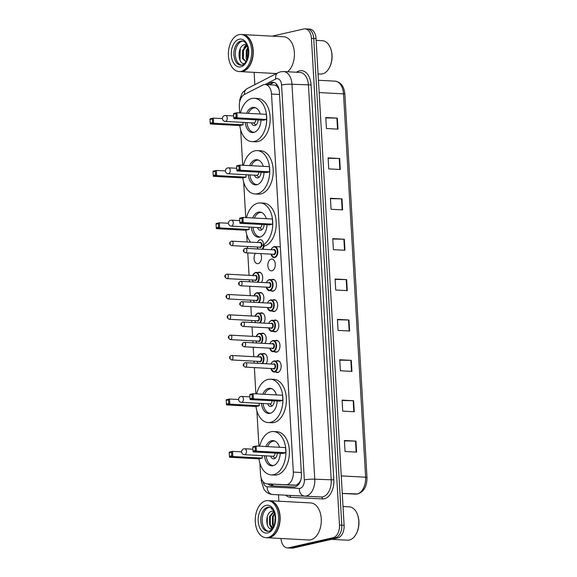 <?xml version="1.0" encoding="UTF-8"?>
<svg xmlns="http://www.w3.org/2000/svg" width="577" height="577" viewBox="0 0 577 577"><rect width="100%" height="100%" fill="white"/><g stroke="black" fill="none" stroke-linecap="round" stroke-linejoin="round"><path stroke-width="0.87" d="M262.672 353.809A5.936 3.722 93.1 0 1 263.328 353.564A5.936 3.722 93.1 0 1 263.985 353.506A5.936 3.722 93.1 0 1 267.216 357.351A5.936 3.722 93.1 0 1 266.069 363.77M261.496 333.477A5.936 3.722 93.1 0 1 262.153 333.232A5.936 3.722 93.1 0 1 262.809 333.174A5.936 3.722 93.1 0 1 266.047 337.018A5.936 3.722 93.1 0 1 264.893 343.438M260.321 313.138A5.936 3.722 93.1 0 1 260.977 312.9A5.936 3.722 93.1 0 1 261.633 312.842A5.936 3.722 93.1 0 1 264.872 316.686A5.936 3.722 93.1 0 1 263.725 323.098M259.152 292.806A5.936 3.722 93.1 0 1 259.809 292.561A5.936 3.722 93.1 0 1 260.465 292.503A5.936 3.722 93.1 0 1 263.703 296.347A5.936 3.722 93.1 0 1 262.549 302.766M257.977 272.474A5.936 3.722 93.1 0 1 258.633 272.229A5.936 3.722 93.1 0 1 259.289 272.171A5.936 3.722 93.1 0 1 262.528 276.015A5.936 3.722 93.1 0 1 261.381 282.434M260.588 253.599A5.936 3.722 93.1 0 1 261.273 259.657A5.936 3.722 93.1 0 1 258.143 263.639A5.936 3.722 93.1 0 1 257.486 263.696A5.936 3.722 93.1 0 1 254.233 259.78A5.936 3.722 93.1 0 1 255.474 253.325M275.265 340.646A5.936 3.722 93.1 0 1 275.921 340.401A5.936 3.722 93.1 0 1 276.578 340.343A5.936 3.722 93.1 0 1 279.989 345.955A5.936 3.722 93.1 0 1 276.599 352.15A5.936 3.722 93.1 0 1 275.943 352.208A5.936 3.722 93.1 0 1 274.674 351.768M274.097 320.314A5.936 3.722 93.1 0 1 274.753 320.069A5.936 3.722 93.1 0 1 275.409 320.011A5.936 3.722 93.1 0 1 278.821 325.616A5.936 3.722 93.1 0 1 275.424 331.811A5.936 3.722 93.1 0 1 274.767 331.869A5.936 3.722 93.1 0 1 273.498 331.429M272.921 299.982A5.936 3.722 93.1 0 1 273.577 299.737A5.936 3.722 93.1 0 1 274.234 299.679A5.936 3.722 93.1 0 1 277.645 305.283A5.936 3.722 93.1 0 1 274.255 311.479A5.936 3.722 93.1 0 1 273.599 311.537A5.936 3.722 93.1 0 1 272.322 311.097M271.745 279.643A5.936 3.722 93.1 0 1 272.402 279.398A5.936 3.722 93.1 0 1 273.058 279.347A5.936 3.722 93.1 0 1 276.47 284.951A5.936 3.722 93.1 0 1 273.08 291.147A5.936 3.722 93.1 0 1 272.423 291.205A5.936 3.722 93.1 0 1 271.154 290.765M276.441 360.978A5.936 3.722 93.1 0 1 277.097 360.733A5.936 3.722 93.1 0 1 277.753 360.683A5.936 3.722 93.1 0 1 281.165 366.287A5.936 3.722 93.1 0 1 277.775 372.482A5.936 3.722 93.1 0 1 277.119 372.54A5.936 3.722 93.1 0 1 275.842 372.1M271.911 270.815A5.936 3.722 93.1 0 1 271.255 270.873A5.936 3.722 93.1 0 1 267.843 265.261A5.936 3.722 93.1 0 1 271.233 259.066A5.936 3.722 93.1 0 1 271.89 259.008A5.936 3.722 93.1 0 1 275.301 264.619A5.936 3.722 93.1 0 1 271.911 270.815M259.881 463.129L260.53 474.301A11.136 6.974 -86.9 0 0 266.899 483.836L296.326 485.185L299.261 482.769L300.538 480.511A3.714 2.322 -86.9 0 0 300.711 480.338M276.296 484.341L266.906 483.836A11.136 6.974 -86.9 0 0 266.906 483.836L285.774 484.795A11.136 6.974 -86.9 0 0 286.993 484.687A11.136 6.974 -86.9 0 0 293.318 472.094L271.522 94.058A11.136 6.974 -86.9 0 0 265.153 84.523A11.136 6.974 -86.9 0 0 262.73 85.071L244.453 94.462A11.136 6.974 -86.9 0 0 239.325 106.615L239.693 112.897M278.734 88.144A3.714 2.322 -86.9 0 0 277.876 87.423L276.376 85.858L274.335 85.014L265.153 84.523M300.891 479.689A11.136 6.974 93.1 0 1 300.538 480.511M277.876 87.423A11.136 6.974 93.1 0 1 279.095 89.579M240.667 129.861L242.708 165.238M243.689 182.202L245.723 217.579M246.704 234.536L247.136 241.987M247.389 246.458L247.504 248.442M247.764 252.914L249.055 275.337M249.314 279.816L249.43 281.792M249.69 286.264L250.23 295.676M250.49 300.148L250.598 302.124M250.858 306.603L251.399 316.008M251.659 320.48L251.774 322.464M252.034 326.935L252.575 336.341M252.834 340.812L252.942 342.796M253.202 347.267L253.743 356.673M254.003 361.152L254.118 363.128M254.378 367.599L255.885 393.831M256.866 410.788L258.907 446.165M268.045 483.894A11.136 6.974 -86.9 0 0 271.702 485.841L293.881 486.974A11.136 6.974 -86.9 0 0 295.099 486.865A11.136 6.974 -86.9 0 0 301.425 474.272L279.376 91.822A11.136 6.974 -86.9 0 0 273.008 82.287A11.136 6.974 -86.9 0 0 270.577 82.836L267.093 84.624M272.149 36.156L303.827 28.958A11.136 6.974 93.1 0 1 305.06 28.85A11.136 6.974 93.1 0 1 311.429 38.385L339.485 525.077A11.136 6.974 93.1 0 1 333.16 537.67L288.594 547.797A11.136 6.974 93.1 0 1 287.368 547.905A11.136 6.974 93.1 0 1 281.006 538.492M278.857 501.211L278.489 494.806M254.839 84.675L254.125 72.356M305.06 28.85L309.683 29.095A11.136 6.974 93.1 0 1 316.045 38.63L344.108 525.322A11.136 6.974 93.1 0 1 337.783 537.915L293.217 548.042L290.909 547.919A11.136 6.974 93.1 0 1 289.676 548.027A11.136 6.974 93.1 0 0 290.909 547.919L335.468 537.793L290.909 547.919L288.594 547.797M344.108 525.322L341.8 525.2A11.136 6.974 93.1 0 1 335.468 537.793A11.136 6.974 93.1 0 0 341.8 525.2L313.737 38.508L341.8 525.2L339.485 525.077M307.368 28.973A11.136 6.974 93.1 0 1 313.737 38.508A11.136 6.974 93.1 0 0 307.368 28.973M269.409 84.747L272.885 82.958A11.136 6.974 93.1 0 1 274.154 82.504M273.786 485.949A11.136 6.974 93.1 0 1 270.353 484.016M325.803 117.903L336.903 118.112A2.972 0.404 -3.3 0 1 337.329 118.126L325.781 117.506L326.416 128.52L337.971 129.133L337.329 118.126M328.133 158.278L339.233 158.48A2.972 0.404 -3.3 0 1 339.658 158.502L328.104 157.882L328.746 168.888L340.293 169.508L339.658 158.502M330.455 198.647L341.555 198.856A2.972 0.404 -3.3 0 1 341.988 198.87L330.433 198.25L331.068 209.263L342.623 209.884L341.988 198.87M332.785 239.022L343.885 239.231A2.972 0.404 -3.3 0 1 344.318 239.246L332.763 238.626L333.398 249.639L344.952 250.259L344.318 239.246M344.426 440.893L355.526 441.102A2.972 0.404 -3.3 0 1 355.959 441.116L344.404 440.496L345.039 451.51L356.593 452.13L355.959 441.116M342.096 400.517L353.196 400.726A2.972 0.404 -3.3 0 1 353.629 400.741L342.074 400.121L342.709 411.134L354.264 411.754L353.629 400.741M339.766 360.149L350.874 360.351A2.972 0.404 -3.3 0 1 351.299 360.373L339.745 359.752L340.38 370.759L351.934 371.379L351.299 360.373M337.444 319.773L348.544 319.983A2.972 0.404 -3.3 0 1 348.97 319.997L337.422 319.377L338.057 330.39L349.604 331.003L348.97 319.997M335.114 279.398L346.214 279.607A2.972 0.404 -3.3 0 1 346.647 279.621L335.093 279.001L335.727 290.015L347.282 290.635L346.647 279.621M293.217 548.042A11.136 6.974 93.1 0 1 291.984 548.15L287.368 547.905M343.026 506.512L349.244 506.844A16.704 10.465 93.1 0 1 357.286 514.057L357.466 514.504A15.961 9.997 93.1 0 1 356.449 533.458L356.225 533.884A16.704 10.465 93.1 0 1 349.309 540.036A16.704 10.465 93.1 0 1 347.462 540.195L331.515 539.344M357.286 514.057A16.704 10.465 93.1 0 1 356.225 533.884M269.344 500.699A18.558 11.627 93.1 0 1 269.488 500.706A18.558 11.627 93.1 0 1 280.148 518.225A18.558 11.627 93.1 0 1 269.553 537.591A18.558 11.627 93.1 0 1 267.504 537.771A18.558 11.627 93.1 0 1 267.353 537.757M269.488 500.706L310.642 502.913A18.558 11.627 93.1 0 1 321.302 520.432A18.558 11.627 93.1 0 1 310.707 539.798A18.558 11.627 93.1 0 1 308.659 539.978L267.504 537.771M278.157 508.763A18.37 11.511 93.1 0 1 278.179 508.82A18.37 11.511 93.1 0 1 277.01 530.631A18.37 11.511 93.1 0 1 276.982 530.689M267.901 500.627L269.199 500.692A18.558 11.627 93.1 0 1 278.128 508.705A18.558 11.627 93.1 0 1 276.953 530.739A18.558 11.627 93.1 0 1 269.264 537.576A18.558 11.627 93.1 0 1 267.209 537.75L265.91 537.685A18.558 11.627 93.1 0 1 255.25 520.165A18.558 11.627 93.1 0 1 265.846 500.8A18.558 11.627 93.1 0 1 267.901 500.627A18.558 11.627 93.1 0 1 278.561 518.139A18.558 11.627 93.1 0 1 267.966 537.504A18.558 11.627 93.1 0 1 265.91 537.685M268.377 531.287A12.103 7.58 93.1 0 1 262.203 519.35A12.103 7.58 93.1 0 1 269.106 507.342A12.103 7.58 93.1 0 1 269.668 507.248M272.885 527.731L270.303 524.745L270.303 516.473L273.974 511.72M272.806 527.861L269.582 524.709L269.582 516.437L273.844 511.424M273.758 526.051L273.188 524.904L273.195 516.631L274.674 513.775M273.484 526.642L272.467 524.861L272.474 516.595L274.479 513.104M274.789 522.856L275.215 517.201M273.722 511.172A8.388 5.258 93.1 0 0 273.13 511.085A8.388 5.258 93.1 0 0 272.207 511.164C264.497 512.044 265.456 530.89 272.315 528.871M272.409 509.102L271.45 508.986L272.596 509.332M272.207 511.164L273.166 511.085M267.302 524.94L267.36 516.22M272.221 528.698L270.887 526.823M269.61 521.276L269.74 518.831M272.503 521.428L272.632 518.99M272.077 528.885L270.022 525.633M273.368 526.866L272.907 525.784M259.657 446.209A21.71 13.603 93.1 0 1 271.082 431.74A21.71 13.603 93.1 0 1 273.476 431.538A21.71 13.603 93.1 0 1 285.954 452.029A21.71 13.603 93.1 0 1 273.556 474.683A21.71 13.603 93.1 0 1 271.154 474.893A21.71 13.603 93.1 0 1 258.979 458.83M273.476 431.538L276.946 431.719A21.71 13.603 93.1 0 1 289.416 452.217A21.71 13.603 93.1 0 1 277.025 474.871A21.71 13.603 93.1 0 1 274.623 475.08L271.154 474.893M280.227 453.349A12.622 7.905 93.1 0 1 273.036 465.697A12.622 7.905 93.1 0 1 271.644 465.812A12.622 7.905 93.1 0 1 264.482 455.765M265.824 446.54A12.622 7.905 93.1 0 1 271.601 440.734A12.622 7.905 93.1 0 1 272.993 440.612A12.622 7.905 93.1 0 1 279.492 447.269M255.337 450.5L255.128 446.829L252.805 447.355L253.014 451.026L255.337 450.5L256.419 451.156L253.173 451.892L282.629 453.472L285.882 452.736L285.586 447.601L256.123 446.021L256.419 451.156L285.882 452.736M229.22 452.714L229.437 456.385L231.752 455.852L231.543 452.188L229.22 452.714L229.293 452.116L232.545 451.373L232.841 456.515L229.588 457.251L259.051 458.83L262.297 458.095L262.16 455.642M252.805 447.355L252.877 446.757L256.123 446.021L255.128 446.829M231.752 455.852L232.841 456.515L262.297 458.095M231.543 452.188L232.545 451.373L241.626 451.863M229.588 457.251L229.437 456.385M253.173 451.892L253.014 451.026M267.533 446.627A12.247 7.674 93.1 0 1 273.065 441.181A12.247 7.674 93.1 0 1 274.414 441.066A12.247 7.674 93.1 0 1 274.948 441.124M270.656 456.097A5.568 3.491 -86.9 0 0 273.462 458.852A5.568 3.491 -86.9 0 0 274.082 458.794A5.568 3.491 -86.9 0 0 277.256 453.183M273.635 465.524A12.247 7.674 93.1 0 1 273.109 465.524A12.247 7.674 93.1 0 1 266.17 455.859M244.432 454.69A2.972 1.861 -86.9 0 0 244.763 454.662A2.972 1.861 -86.9 0 0 246.444 451.308A2.972 1.861 -86.9 0 0 244.749 448.762A2.972 2.972 0 0 0 241.626 451.899A2.972 2.972 0 0 0 244.432 454.69L273.022 456.227A2.972 1.861 -86.9 0 0 273.354 456.198A2.972 1.861 -86.9 0 0 275.049 453.068M316.146 40.368L322.37 40.707A16.704 10.465 93.1 0 1 330.412 47.92L330.592 48.367A15.961 9.997 93.1 0 1 329.575 67.321L329.344 67.747A16.704 10.465 93.1 0 1 322.428 73.899A16.704 10.465 93.1 0 1 320.581 74.058L318.086 73.928M330.412 47.92A16.704 10.465 93.1 0 1 329.344 67.747M242.463 34.562A18.558 11.627 93.1 0 1 242.607 34.57A18.558 11.627 93.1 0 1 253.267 52.089A18.558 11.627 93.1 0 1 242.672 71.454A18.558 11.627 93.1 0 1 240.623 71.627A18.558 11.627 93.1 0 1 240.479 71.62M242.607 34.57L283.769 36.777A18.558 11.627 93.1 0 1 294.256 51.209A18.558 11.627 93.1 0 1 287.606 71.757M251.276 42.626A18.37 11.511 93.1 0 1 251.298 42.684A18.37 11.511 93.1 0 1 250.129 64.494A18.37 11.511 93.1 0 1 250.101 64.552M241.02 34.483L242.318 34.555A18.558 11.627 93.1 0 1 251.255 42.568A18.558 11.627 93.1 0 1 250.072 64.602A18.558 11.627 93.1 0 1 242.383 71.44A18.558 11.627 93.1 0 1 240.335 71.613L239.037 71.548A18.558 11.627 93.1 0 1 228.377 54.029A18.558 11.627 93.1 0 1 238.972 34.663A18.558 11.627 93.1 0 1 241.02 34.483A18.558 11.627 93.1 0 1 251.68 52.002A18.558 11.627 93.1 0 1 241.085 71.368A18.558 11.627 93.1 0 1 239.037 71.548M241.503 65.151A12.103 7.58 93.1 0 1 235.329 53.214A12.103 7.58 93.1 0 1 242.225 41.205A12.103 7.58 93.1 0 1 242.787 41.111M245.99 61.624L243.4 58.609L243.53 50.343L247.136 45.677M245.925 61.732L242.477 58.558L242.614 50.293L246.97 45.294M247.194 59.128L247.194 50.538L248.038 48.713M246.805 60.08L246.148 58.753L246.278 50.495L247.8 47.653M246.689 44.732L244.951 44.566C236.642 45.453 237.616 65.569 244.886 63.463M240.458 61.018L240.025 60.073L240.256 48.612M242.773 55.486L242.924 52.752M245.196 46.333L246.538 44.681M246.444 55.68L246.588 52.947M243.934 47.725L246.148 44.595M256.642 393.867A21.71 13.603 93.1 0 1 268.06 379.406A21.71 13.603 93.1 0 1 270.462 379.197A21.71 13.603 93.1 0 1 282.932 399.695A21.71 13.603 93.1 0 1 270.541 422.35A21.71 13.603 93.1 0 1 268.139 422.559A21.71 13.603 93.1 0 1 255.964 406.489M270.462 379.197L273.931 379.385A21.71 13.603 93.1 0 1 286.401 399.875A21.71 13.603 93.1 0 1 274.003 422.53A21.71 13.603 93.1 0 1 271.601 422.739L268.139 422.559M277.205 401.008A12.622 7.905 93.1 0 1 270.022 413.356A12.622 7.905 93.1 0 1 268.622 413.478A12.622 7.905 93.1 0 1 261.468 403.431M262.802 394.199A12.622 7.905 93.1 0 1 268.579 388.393A12.622 7.905 93.1 0 1 269.978 388.278A12.622 7.905 93.1 0 1 276.47 394.935M252.322 398.159L252.106 394.488L249.783 395.014L250 398.685L252.322 398.159L253.404 398.815L250.151 399.558L279.614 401.138L282.86 400.395L282.564 395.259L253.108 393.68L253.404 398.815L282.86 400.395M226.206 400.373L226.415 404.044L228.737 403.518L228.528 399.847L226.206 400.373L226.278 399.774L229.523 399.039L229.819 404.174L226.573 404.917L256.029 406.489L259.282 405.754L259.138 403.301M249.783 395.014L249.855 394.416L253.108 393.68L252.106 394.488M228.737 403.518L229.819 404.174L259.282 405.754M228.528 399.847L229.523 399.039L238.604 399.522M226.573 404.917L226.415 404.044M250.151 399.558L250 398.685M264.518 394.293A12.247 7.674 93.1 0 1 270.043 388.84A12.247 7.674 93.1 0 1 271.399 388.725A12.247 7.674 93.1 0 1 271.926 388.783M267.641 403.763A5.568 3.491 -86.9 0 0 270.447 406.511A5.568 3.491 -86.9 0 0 271.06 406.46A5.568 3.491 -86.9 0 0 274.241 400.849M270.62 413.182A12.247 7.674 93.1 0 1 270.086 413.182A12.247 7.674 93.1 0 1 263.148 403.518M241.417 402.357A2.972 1.861 -86.9 0 0 241.741 402.328A2.972 1.861 -86.9 0 0 243.429 398.967A2.972 1.861 -86.9 0 0 241.734 396.421A2.972 2.972 0 0 0 238.611 399.558A2.972 2.972 0 0 0 241.417 402.357L270.007 403.886A2.972 1.861 -86.9 0 0 270.339 403.857A2.972 1.861 -86.9 0 0 272.034 400.726M246.48 217.616A21.71 13.603 93.1 0 1 257.897 203.154A21.71 13.603 93.1 0 1 260.299 202.945A21.71 13.603 93.1 0 1 272.762 222.736A21.71 13.603 93.1 0 1 261.251 245.852M260.299 202.945L263.768 203.133A21.71 13.603 93.1 0 1 276.239 223.544A21.71 13.603 93.1 0 1 263.941 246.256M267.043 224.756A12.622 7.905 93.1 0 1 259.859 237.104A12.622 7.905 93.1 0 1 258.46 237.226A12.622 7.905 93.1 0 1 251.305 227.179M252.639 217.947A12.622 7.905 93.1 0 1 258.417 212.141A12.622 7.905 93.1 0 1 259.816 212.026A12.622 7.905 93.1 0 1 266.307 218.683M242.16 221.907L241.943 218.236L239.621 218.762L239.837 222.433L242.16 221.907L243.242 222.563L239.989 223.306L269.452 224.886L272.697 224.143L272.402 219.008L242.946 217.428L243.242 222.563L272.697 224.143M250.562 242.167A21.71 13.603 93.1 0 1 245.802 230.237M216.043 224.121L216.252 227.792L218.575 227.266L218.366 223.595L216.043 224.121L216.115 223.523L219.361 222.787L219.657 227.922L216.411 228.665L245.867 230.245L249.12 229.502L248.975 227.049M239.621 218.762L239.693 218.164L242.946 217.428L241.943 218.236M218.575 227.266L219.657 227.922L249.12 229.502M218.366 223.595L219.361 222.787L228.442 223.27M216.411 228.665L216.252 227.792M239.989 223.306L239.837 222.433M254.356 218.041A12.247 7.674 93.1 0 1 259.881 212.588A12.247 7.674 93.1 0 1 261.237 212.473A12.247 7.674 93.1 0 1 261.763 212.531M257.479 227.511A5.568 3.491 -86.9 0 0 260.285 230.259A5.568 3.491 -86.9 0 0 260.898 230.209A5.568 3.491 -86.9 0 0 264.078 224.597M260.458 236.931A12.247 7.674 93.1 0 1 259.924 236.931A12.247 7.674 93.1 0 1 252.986 227.266M231.254 226.105A2.972 1.861 -86.9 0 0 231.579 226.076A2.972 1.861 -86.9 0 0 233.267 222.715A2.972 1.861 -86.9 0 0 231.572 220.176A2.972 2.972 0 0 0 228.449 223.306A2.972 2.972 0 0 0 231.254 226.105L259.845 227.634A2.972 1.861 -86.9 0 0 260.169 227.605A2.972 1.861 -86.9 0 0 261.864 224.475M243.458 165.274A21.71 13.603 93.1 0 1 254.883 150.813A21.71 13.603 93.1 0 1 257.284 150.604A21.71 13.603 93.1 0 1 269.755 171.102A21.71 13.603 93.1 0 1 257.356 193.757A21.71 13.603 93.1 0 1 254.955 193.966A21.71 13.603 93.1 0 1 242.787 177.896M257.284 150.604L260.746 150.792A21.71 13.603 93.1 0 1 273.217 171.29A21.71 13.603 93.1 0 1 260.826 193.944A21.71 13.603 93.1 0 1 258.424 194.153L254.955 193.966M264.028 172.415A12.622 7.905 93.1 0 1 256.837 184.763A12.622 7.905 93.1 0 1 255.445 184.885A12.622 7.905 93.1 0 1 248.283 174.838M249.625 165.606A12.622 7.905 93.1 0 1 255.402 159.807A12.622 7.905 93.1 0 1 256.794 159.685A12.622 7.905 93.1 0 1 263.292 166.342M239.138 169.566L238.928 165.895L236.606 166.421L236.815 170.092L239.138 169.566L240.22 170.229L236.974 170.965L266.437 172.545L269.683 171.809L269.387 166.666L239.924 165.087L240.22 170.229L269.683 171.809M213.021 171.78L213.238 175.451L215.56 174.925L215.344 171.254L213.021 171.78L213.093 171.181L216.346 170.446L216.642 175.581L213.389 176.324L242.852 177.904L246.098 177.161L245.961 174.716M236.606 166.421L236.678 165.83L239.924 165.087L238.928 165.895M215.56 174.925L216.642 175.581L246.098 177.161M215.344 171.254L216.346 170.446L225.427 170.929M213.389 176.324L213.238 175.451M236.974 170.965L236.815 170.092M251.334 165.7A12.247 7.674 93.1 0 1 256.866 160.247A12.247 7.674 93.1 0 1 258.222 160.132A12.247 7.674 93.1 0 1 258.748 160.19M254.457 175.17A5.568 3.491 -86.9 0 0 257.263 177.918A5.568 3.491 -86.9 0 0 257.883 177.867A5.568 3.491 -86.9 0 0 261.056 172.256M257.436 184.59A12.247 7.674 93.1 0 1 256.909 184.59A12.247 7.674 93.1 0 1 249.971 174.925M228.232 173.764A2.972 1.861 -86.9 0 0 228.564 173.735A2.972 1.861 -86.9 0 0 230.252 170.374A2.972 1.861 -86.9 0 0 228.55 167.835A2.972 2.972 0 0 0 225.427 170.972A2.972 2.972 0 0 0 228.232 173.764L256.83 175.293A2.972 1.861 -86.9 0 0 257.154 175.264A2.972 1.861 -86.9 0 0 258.849 172.141M240.443 112.941A21.71 13.603 93.1 0 1 251.86 98.472A21.71 13.603 93.1 0 1 254.262 98.263A21.71 13.603 93.1 0 1 266.733 118.761A21.71 13.603 93.1 0 1 254.342 141.415A21.71 13.603 93.1 0 1 251.94 141.625A21.71 13.603 93.1 0 1 239.765 125.555M254.262 98.263L257.731 98.451A21.71 13.603 93.1 0 1 270.202 118.949A21.71 13.603 93.1 0 1 257.804 141.603A21.71 13.603 93.1 0 1 255.402 141.812L251.94 141.625M261.013 120.074A12.622 7.905 93.1 0 1 253.822 132.421A12.622 7.905 93.1 0 1 252.423 132.544A12.622 7.905 93.1 0 1 245.268 122.497M246.603 113.265A12.622 7.905 93.1 0 1 252.38 107.466A12.622 7.905 93.1 0 1 253.779 107.344A12.622 7.905 93.1 0 1 260.27 114.001M236.123 117.225L235.906 113.554L233.591 114.087L233.8 117.751L236.123 117.225L237.205 117.888L233.959 118.624L263.415 120.204L266.668 119.468L266.372 114.325L236.909 112.746L237.205 117.888L266.668 119.468M210.006 119.439L210.216 123.11L212.538 122.584L212.329 118.912L210.006 119.439L210.078 118.848L213.324 118.105L213.627 123.247L210.374 123.983L239.837 125.562L243.083 124.827L242.939 122.374M233.591 114.087L233.656 113.489L236.909 112.746L235.906 113.554M212.538 122.584L213.627 123.247L243.083 124.827M212.329 118.912L213.324 118.105L222.412 118.595M210.374 123.983L210.216 123.11M233.959 118.624L233.8 117.751M248.319 113.359A12.247 7.674 93.1 0 1 253.844 107.913A12.247 7.674 93.1 0 1 255.2 107.791A12.247 7.674 93.1 0 1 255.726 107.849M251.442 122.829A5.568 3.491 -86.9 0 0 254.248 125.584A5.568 3.491 -86.9 0 0 254.861 125.526A5.568 3.491 -86.9 0 0 258.042 119.915M254.421 132.248A12.247 7.674 93.1 0 1 253.887 132.256A12.247 7.674 93.1 0 1 246.949 122.591M225.218 121.422A2.972 1.861 -86.9 0 0 225.542 121.394A2.972 1.861 -86.9 0 0 227.23 118.04A2.972 1.861 -86.9 0 0 225.535 115.494A2.972 2.972 0 0 0 222.412 118.631A2.972 2.972 0 0 0 225.218 121.422L253.808 122.959A2.972 1.861 -86.9 0 0 254.14 122.93A2.972 1.861 -86.9 0 0 255.835 119.8M295.164 485.293L285.774 484.795M276.433 83.99A11.136 8.15 62.8 0 0 276.376 85.858M272.373 484.125A11.136 8.677 92.9 0 0 272.971 485.784M299.261 482.769A11.136 8.677 92.9 0 0 299.319 483.439M301.324 472.52L293.318 472.094M279.528 94.484L271.522 94.058M263.148 481.773A7.422 4.652 -86.9 0 0 267.238 486.772L299.312 488.402A7.422 4.652 -86.9 0 0 300.119 488.33A7.422 4.652 -86.9 0 0 304.339 479.934L281.569 84.999A7.422 4.652 -86.9 0 0 276.506 78.717A7.422 4.652 -86.9 0 0 275.705 79.006L264.994 84.516M281.569 84.999A7.422 1.017 176.7 0 1 291.984 84.256L314.761 479.184A14.843 9.304 93.1 0 1 306.322 495.975A14.843 9.304 93.1 0 1 304.699 496.119L321.158 497.006A14.843 9.304 -86.9 0 0 322.781 496.862A14.843 9.304 -86.9 0 0 331.22 480.071L308.45 85.136A14.843 9.304 -86.9 0 0 299.961 72.421L283.495 71.541A14.843 9.304 93.1 0 1 291.984 84.256L311.053 84.949L333.823 479.884L314.761 479.184A7.422 1.017 176.7 0 0 304.339 479.934M283.495 71.541L280.638 71.786L278.085 72.716A7.422 5.431 62.8 0 0 275.705 79.006M333.823 479.884A16.704 10.465 93.1 0 1 324.332 498.773A16.704 10.465 93.1 0 1 322.507 498.932L290.433 497.302A16.704 10.465 93.1 0 1 285.723 495.196M296.376 72.233L297.855 71.469A16.704 10.465 93.1 0 1 311.053 84.949M333.16 537.67L337.783 537.915M311.429 38.385L316.045 38.63M299.312 488.402A7.422 5.784 92.9 0 0 304.699 496.119L289.084 495.376A14.843 9.304 -86.9 0 0 289.084 495.376L321.158 497.006A1.854 1.45 -87.1 0 1 322.507 498.932M267.238 486.772A7.422 5.784 92.9 0 0 272.625 494.489A14.843 9.304 93.1 0 1 272.604 494.489L289.07 495.376A1.854 1.45 -87.1 0 1 290.433 497.302M297.855 71.469A1.854 1.356 -117.2 0 1 297.826 72.305M278.085 72.716L247.028 88.692A7.422 5.431 62.8 0 0 244.561 94.412M262.304 480.591A7.422 1.017 176.7 0 0 261.352 481.146L263.992 489.39L265.362 491.085C267.367 493.155 269.784 494.287 272.604 494.489M272.885 82.958L270.577 82.836M355.555 494.136L342.269 493.458L355.547 494.136A3.714 2.892 92.9 0 0 355.555 494.136A14.843 9.304 -86.9 0 0 357.17 493.991A14.843 9.304 -86.9 0 0 365.609 477.201A3.714 0.505 -3.3 0 1 366.994 477.518C367.059 486.195 363.986 491.669 357.783 493.941L342.269 493.422M341.259 475.895L365.609 477.201L343.51 93.863A14.843 9.304 -86.9 0 0 335.013 81.155C340.848 82.107 344.137 86.449 344.887 94.181A3.714 0.505 176.7 0 0 343.51 93.863L319.16 92.558M346.214 279.607L346.849 290.606M348.544 319.983L349.179 330.982M350.874 360.351L351.508 371.357M353.196 400.726L353.831 411.733M355.526 441.102L356.16 452.108M343.885 239.231L344.519 250.238M341.555 198.856L342.19 209.862M339.233 158.48L339.867 169.487M336.903 118.112L337.538 129.111M267.663 507.262A12.103 7.58 93.1 0 1 268.997 507.147C270.757 506.967 275.258 509.513 275.222 519.783C274.58 527.998 270.065 531.381 268.738 531.222L267.699 531.316A12.103 7.58 93.1 0 1 260.754 519.891A12.103 7.58 93.1 0 1 267.663 507.262M266.112 505.351A13.956 8.749 93.1 0 1 275.633 517.172A13.956 8.749 93.1 0 1 267.699 532.953A13.956 8.749 93.1 0 1 258.179 521.139A13.956 8.749 93.1 0 1 266.112 505.351M252.914 449.202L244.749 448.762A2.972 1.861 -86.9 0 0 244.424 448.791M240.782 41.126A12.103 7.58 93.1 0 1 242.124 41.01C243.876 40.83 248.377 43.376 248.341 53.647C247.699 61.862 243.191 65.244 241.857 65.086L240.825 65.179A12.103 7.58 93.1 0 1 233.873 53.755A12.103 7.58 93.1 0 1 240.782 41.126M239.231 39.214A13.956 8.749 93.1 0 1 248.759 51.036A13.956 8.749 93.1 0 1 240.825 66.817A13.956 8.749 93.1 0 1 231.298 55.003A13.956 8.749 93.1 0 1 239.231 39.214M249.891 396.861L241.734 396.421A2.972 1.861 -86.9 0 0 241.402 396.449M239.729 220.609L231.572 220.176A2.972 1.861 -86.9 0 0 231.24 220.205M236.714 168.268L228.55 167.835A2.972 1.861 -86.9 0 0 228.225 167.864M233.692 115.934L225.535 115.494A2.972 1.861 -86.9 0 0 225.203 115.523M273.938 360.935A5.568 3.491 93.1 0 1 274.551 360.877A5.568 3.491 93.1 0 1 277.753 366.135A5.568 3.491 93.1 0 1 274.573 371.941A5.568 3.491 93.1 0 1 273.96 371.999A5.568 3.491 93.1 0 1 271.233 369.475M270.909 368.487A5.193 3.253 -86.9 0 0 274.263 371.559A5.193 3.253 -86.9 0 0 277.22 365.688A5.193 3.253 -86.9 0 0 273.671 361.281A5.193 3.253 -86.9 0 0 271.147 364.044M273.253 364.152A2.596 1.63 93.1 0 1 273.823 363.856A2.596 1.63 93.1 0 1 275.59 366.056A2.596 1.63 93.1 0 1 274.118 368.991A2.596 1.63 93.1 0 1 273.015 368.602M273.318 368.58A2.229 1.392 -86.9 0 0 273.563 368.631A2.229 1.392 -86.9 0 0 273.808 368.609A2.229 1.392 -86.9 0 0 275.078 366.287A2.229 1.392 -86.9 0 0 273.801 364.181L245.492 362.666A2.229 1.392 93.1 0 1 246.776 364.772A2.229 1.392 93.1 0 1 245.499 367.095A2.229 1.392 93.1 0 1 245.254 367.116C242.628 365.912 242.528 364.448 244.944 362.717L245.492 362.666A2.229 1.392 93.1 0 0 245.247 362.688M243.912 364.448L243.948 365.183L243.912 364.448M272.77 340.596A5.568 3.491 93.1 0 1 273.383 340.545A5.568 3.491 93.1 0 1 276.578 345.803A5.568 3.491 93.1 0 1 273.404 351.609A5.568 3.491 93.1 0 1 272.784 351.667A5.568 3.491 93.1 0 1 270.058 349.143M269.74 348.155A5.193 3.253 -86.9 0 0 273.094 351.227A5.193 3.253 -86.9 0 0 276.044 345.349A5.193 3.253 -86.9 0 0 272.495 340.949A5.193 3.253 -86.9 0 0 269.978 343.712M272.077 343.82A2.596 1.63 93.1 0 1 272.647 343.517A2.596 1.63 93.1 0 1 274.421 345.717A2.596 1.63 93.1 0 1 272.943 348.659A2.596 1.63 93.1 0 1 271.839 348.27M272.142 348.248A2.229 1.392 -86.9 0 0 272.387 348.299A2.229 1.392 -86.9 0 0 272.632 348.277A2.229 1.392 -86.9 0 0 273.902 345.955A2.229 1.392 -86.9 0 0 272.625 343.849L244.323 342.334A2.229 1.392 93.1 0 1 245.6 344.433A2.229 1.392 93.1 0 1 244.331 346.755A2.229 1.392 93.1 0 1 244.085 346.777C241.46 345.58 241.352 344.108 243.768 342.377L244.323 342.334A2.229 1.392 93.1 0 0 244.078 342.356M242.737 344.108L242.78 344.844L242.737 344.108M271.594 320.264A5.568 3.491 93.1 0 1 272.207 320.213A5.568 3.491 93.1 0 1 275.409 325.464A5.568 3.491 93.1 0 1 272.229 331.277A5.568 3.491 93.1 0 1 271.616 331.328A5.568 3.491 93.1 0 1 268.889 328.811M268.565 327.823A5.193 3.253 -86.9 0 0 271.918 330.895A5.193 3.253 -86.9 0 0 274.876 325.017A5.193 3.253 -86.9 0 0 271.327 320.617A5.193 3.253 -86.9 0 0 268.803 323.372M270.901 323.488A2.596 1.63 93.1 0 1 271.471 323.185A2.596 1.63 93.1 0 1 273.246 325.385A2.596 1.63 93.1 0 1 271.774 328.327A2.596 1.63 93.1 0 1 270.663 327.931M270.974 327.916A2.229 1.392 -86.9 0 0 271.212 327.967A2.229 1.392 -86.9 0 0 271.464 327.945A2.229 1.392 -86.9 0 0 272.733 325.616A2.229 1.392 -86.9 0 0 271.45 323.517L243.148 322.002A2.229 1.392 93.1 0 1 244.424 324.101A2.229 1.392 93.1 0 1 243.155 326.423A2.229 1.392 93.1 0 1 242.91 326.445C240.284 325.24 240.183 323.776 242.6 322.045L243.148 322.002A2.229 1.392 93.1 0 0 242.903 322.024M241.561 323.776L241.604 324.512L241.561 323.776M270.418 299.932A5.568 3.491 93.1 0 1 271.039 299.881A5.568 3.491 93.1 0 1 274.234 305.132A5.568 3.491 93.1 0 1 271.06 310.945A5.568 3.491 93.1 0 1 270.44 310.996A5.568 3.491 93.1 0 1 267.714 308.479M267.396 307.491A5.193 3.253 -86.9 0 0 270.75 310.563A5.193 3.253 -86.9 0 0 273.7 304.685A5.193 3.253 -86.9 0 0 270.151 300.285A5.193 3.253 -86.9 0 0 267.634 303.04M269.733 303.156A2.596 1.63 93.1 0 1 270.303 302.853A2.596 1.63 93.1 0 1 272.077 305.053A2.596 1.63 93.1 0 1 270.599 307.988A2.596 1.63 93.1 0 1 269.495 307.599M269.798 307.584A2.229 1.392 -86.9 0 0 270.043 307.628A2.229 1.392 -86.9 0 0 270.288 307.606A2.229 1.392 -86.9 0 0 271.558 305.283A2.229 1.392 -86.9 0 0 270.281 303.185L241.979 301.663A2.229 1.392 93.1 0 1 243.256 303.769A2.229 1.392 93.1 0 1 241.987 306.091A2.229 1.392 93.1 0 1 241.741 306.113C239.116 304.908 239.008 303.444 241.424 301.713L241.979 301.663A2.229 1.392 93.1 0 0 241.727 301.684M240.393 303.444L240.436 304.18L240.393 303.444M269.25 279.6A5.568 3.491 93.1 0 1 269.863 279.542A5.568 3.491 93.1 0 1 273.065 284.8A5.568 3.491 93.1 0 1 269.885 290.606A5.568 3.491 93.1 0 1 269.271 290.664A5.568 3.491 93.1 0 1 266.545 288.139M266.221 287.151A5.193 3.253 -86.9 0 0 269.574 290.224A5.193 3.253 -86.9 0 0 272.524 284.353A5.193 3.253 -86.9 0 0 268.983 279.946A5.193 3.253 -86.9 0 0 266.459 282.708M268.557 282.817A2.596 1.63 93.1 0 1 269.127 282.521A2.596 1.63 93.1 0 1 270.901 284.721A2.596 1.63 93.1 0 1 269.423 287.656A2.596 1.63 93.1 0 1 268.319 287.267M268.63 287.245A2.229 1.392 -86.9 0 0 268.868 287.296A2.229 1.392 -86.9 0 0 269.113 287.274A2.229 1.392 -86.9 0 0 270.389 284.951A2.229 1.392 -86.9 0 0 269.106 282.845L240.804 281.331A2.229 1.392 93.1 0 1 242.08 283.437A2.229 1.392 93.1 0 1 240.811 285.759A2.229 1.392 93.1 0 1 240.566 285.781C237.94 284.576 237.839 283.112 240.256 281.381L240.804 281.331A2.229 1.392 93.1 0 0 240.559 281.352M239.217 283.112L239.26 283.848L239.217 283.112M274.046 246.603A5.568 3.491 93.1 0 1 274.666 246.552A5.568 3.491 93.1 0 1 277.862 251.803A5.568 3.491 93.1 0 1 274.681 257.616A5.568 3.491 93.1 0 1 274.068 257.667A5.568 3.491 93.1 0 1 271.341 255.149M271.017 254.161A5.193 3.253 -86.9 0 0 274.371 257.234A5.193 3.253 -86.9 0 0 277.328 251.356A5.193 3.253 -86.9 0 0 273.779 246.956A5.193 3.253 -86.9 0 0 271.262 249.711M273.361 249.827A2.596 1.63 93.1 0 1 273.931 249.524A2.596 1.63 93.1 0 1 275.705 251.723A2.596 1.63 93.1 0 1 274.226 254.659A2.596 1.63 93.1 0 1 273.123 254.269M273.426 254.255A2.229 1.392 -86.9 0 0 273.671 254.298A2.229 1.392 -86.9 0 0 273.916 254.277A2.229 1.392 -86.9 0 0 275.186 251.954A2.229 1.392 -86.9 0 0 273.909 249.855L245.6 248.334A2.229 1.392 93.1 0 1 246.884 250.44A2.229 1.392 93.1 0 1 245.607 252.762A2.229 1.392 93.1 0 1 245.362 252.784C242.744 251.579 242.636 250.115 245.052 248.384L245.6 248.334A2.229 1.392 93.1 0 0 245.355 248.355M244.021 250.115L244.064 250.851L244.021 250.115M260.169 353.759A5.568 3.491 93.1 0 1 260.782 353.708A5.568 3.491 93.1 0 1 263.855 357.495A5.568 3.491 93.1 0 1 262.549 363.582M261.886 363.546A5.193 3.253 -86.9 0 0 263.3 357.372A5.193 3.253 -86.9 0 0 259.902 354.112A5.193 3.253 -86.9 0 0 257.378 356.867M259.477 356.983A2.596 1.63 93.1 0 1 260.047 356.68A2.596 1.63 93.1 0 1 261.821 358.88A2.596 1.63 93.1 0 1 260.35 361.822A2.596 1.63 93.1 0 1 259.239 361.433M259.549 361.411A2.229 1.392 -86.9 0 0 259.787 361.462A2.229 1.392 -86.9 0 0 260.039 361.44A2.229 1.392 -86.9 0 0 261.309 359.118A2.229 1.392 -86.9 0 0 260.025 357.012L231.723 355.497A2.229 1.392 93.1 0 1 233 357.596A2.229 1.392 93.1 0 1 231.73 359.918A2.229 1.392 93.1 0 1 231.485 359.94L259.787 361.462M231.478 355.519A2.229 1.392 93.1 0 1 231.723 355.497L231.175 355.54C228.853 356.867 228.961 358.331 231.485 359.94M230.18 358.007L230.136 357.271L230.18 358.007M257.977 363.337A5.568 3.491 93.1 0 1 257.465 362.306M257.14 361.317A5.193 3.253 -86.9 0 0 258.056 363.337M258.994 333.427A5.568 3.491 93.1 0 1 259.614 333.376A5.568 3.491 93.1 0 1 262.679 337.156A5.568 3.491 93.1 0 1 261.381 343.25M260.717 343.214A5.193 3.253 -86.9 0 0 262.124 337.04A5.193 3.253 -86.9 0 0 258.727 333.78A5.193 3.253 -86.9 0 0 256.21 336.535M258.308 336.651A2.596 1.63 93.1 0 1 258.878 336.348A2.596 1.63 93.1 0 1 260.653 338.548A2.596 1.63 93.1 0 1 259.174 341.49A2.596 1.63 93.1 0 1 258.07 341.094M258.373 341.079A2.229 1.392 -86.9 0 0 258.619 341.122A2.229 1.392 -86.9 0 0 258.864 341.101A2.229 1.392 -86.9 0 0 260.133 338.778A2.229 1.392 -86.9 0 0 258.857 336.679L230.555 335.158A2.229 1.392 93.1 0 1 231.831 337.264A2.229 1.392 93.1 0 1 230.562 339.586A2.229 1.392 93.1 0 1 230.31 339.608L258.619 341.122M230.302 335.179A2.229 1.392 93.1 0 1 230.555 335.158L229.999 335.208C227.684 336.535 227.785 337.999 230.31 339.608M229.011 337.675L228.968 336.939L229.011 337.675M256.801 343.005A5.568 3.491 93.1 0 1 256.289 341.973M255.972 340.985A5.193 3.253 -86.9 0 0 256.888 343.005M257.825 313.095A5.568 3.491 93.1 0 1 258.438 313.037A5.568 3.491 93.1 0 1 261.511 316.823A5.568 3.491 93.1 0 1 260.205 322.911M259.542 322.875A5.193 3.253 -86.9 0 0 260.955 316.708A5.193 3.253 -86.9 0 0 257.558 313.448A5.193 3.253 -86.9 0 0 255.034 316.203M257.133 316.319A2.596 1.63 93.1 0 1 257.703 316.016A2.596 1.63 93.1 0 1 259.477 318.215A2.596 1.63 93.1 0 1 257.998 321.151A2.596 1.63 93.1 0 1 256.895 320.762M257.205 320.747A2.229 1.392 -86.9 0 0 257.443 320.79A2.229 1.392 -86.9 0 0 257.688 320.769A2.229 1.392 -86.9 0 0 258.965 318.446A2.229 1.392 -86.9 0 0 257.681 316.347L229.379 314.826A2.229 1.392 93.1 0 1 230.656 316.932A2.229 1.392 93.1 0 1 229.386 319.254A2.229 1.392 93.1 0 1 229.141 319.276L257.443 320.79M229.134 314.847A2.229 1.392 93.1 0 1 229.379 314.826L228.831 314.876C226.509 316.196 226.61 317.667 229.141 319.276M227.836 317.343L227.792 316.607L227.836 317.343M255.633 322.666A5.568 3.491 93.1 0 1 255.121 321.641M254.796 320.653A5.193 3.253 -86.9 0 0 255.712 322.673M256.65 292.763A5.568 3.491 93.1 0 1 257.27 292.705A5.568 3.491 93.1 0 1 260.335 296.491A5.568 3.491 93.1 0 1 259.03 302.579M258.373 302.543A5.193 3.253 -86.9 0 0 259.78 296.376A5.193 3.253 -86.9 0 0 256.383 293.109A5.193 3.253 -86.9 0 0 253.866 295.871M255.964 295.979A2.596 1.63 93.1 0 1 256.534 295.684A2.596 1.63 93.1 0 1 258.308 297.883A2.596 1.63 93.1 0 1 256.83 300.819A2.596 1.63 93.1 0 1 255.726 300.429M256.029 300.408A2.229 1.392 -86.9 0 0 256.275 300.458A2.229 1.392 -86.9 0 0 256.52 300.437A2.229 1.392 -86.9 0 0 257.789 298.114A2.229 1.392 -86.9 0 0 256.513 296.008L228.203 294.494A2.229 1.392 93.1 0 1 229.487 296.592A2.229 1.392 93.1 0 1 228.218 298.922A2.229 1.392 93.1 0 1 227.965 298.944L256.275 300.458M227.958 294.515A2.229 1.392 93.1 0 1 228.203 294.494L227.655 294.537C225.333 295.864 225.441 297.328 227.965 298.944M226.667 297.004L226.624 296.275L226.667 297.004M254.457 302.334A5.568 3.491 93.1 0 1 253.945 301.302M253.628 300.314A5.193 3.253 -86.9 0 0 254.536 302.341M255.481 272.423A5.568 3.491 93.1 0 1 256.094 272.373A5.568 3.491 93.1 0 1 259.167 276.159A5.568 3.491 93.1 0 1 257.861 282.247M257.198 282.211A5.193 3.253 -86.9 0 0 258.604 276.037A5.193 3.253 -86.9 0 0 255.214 272.777A5.193 3.253 -86.9 0 0 252.69 275.532M254.789 275.647A2.596 1.63 93.1 0 1 255.359 275.344A2.596 1.63 93.1 0 1 257.133 277.544A2.596 1.63 93.1 0 1 255.654 280.487A2.596 1.63 93.1 0 1 254.551 280.097M254.861 280.076A2.229 1.392 -86.9 0 0 255.099 280.126A2.229 1.392 -86.9 0 0 255.344 280.105A2.229 1.392 -86.9 0 0 256.621 277.782A2.229 1.392 -86.9 0 0 255.337 275.676L227.035 274.162A2.229 1.392 93.1 0 1 228.312 276.26A2.229 1.392 93.1 0 1 227.042 278.583A2.229 1.392 93.1 0 1 226.797 278.604L255.099 280.126M226.79 274.183A2.229 1.392 93.1 0 1 227.035 274.162L226.48 274.205C224.165 275.532 224.265 276.996 226.797 278.604M225.492 276.671L225.448 275.936L225.492 276.671M253.281 282.002A5.568 3.491 93.1 0 1 252.776 280.97M252.452 279.982A5.193 3.253 -86.9 0 0 253.368 282.002M264.086 244.403A5.568 3.491 93.1 0 1 262.658 249.25M262.001 249.214A5.193 3.253 -86.9 0 0 263.408 243.047A5.193 3.253 -86.9 0 0 260.011 239.78A5.193 3.253 -86.9 0 0 257.486 242.542M259.592 242.65A2.596 1.63 93.1 0 1 260.162 242.354A2.596 1.63 93.1 0 1 261.929 244.554A2.596 1.63 93.1 0 1 260.458 247.49A2.596 1.63 93.1 0 1 259.354 247.1M259.657 247.079A2.229 1.392 -86.9 0 0 259.902 247.129A2.229 1.392 -86.9 0 0 260.148 247.107A2.229 1.392 -86.9 0 0 261.417 244.785A2.229 1.392 -86.9 0 0 260.14 242.679L231.831 241.164A2.229 1.392 93.1 0 1 233.115 243.27A2.229 1.392 93.1 0 1 231.839 245.593A2.229 1.392 93.1 0 1 231.593 245.614L259.902 247.129M231.586 241.186A2.229 1.392 93.1 0 1 231.831 241.164L231.283 241.215C228.961 242.535 229.069 243.999 231.593 245.614M230.288 243.682L230.252 242.946L230.288 243.682M258.085 249.004A5.568 3.491 93.1 0 1 257.573 247.973M257.248 246.985A5.193 3.253 -86.9 0 0 258.164 249.012M247.028 88.692L243.126 91.916L241.951 93.611L239.837 99.468L239.563 102.576M261.165 477.965L261.352 481.146M344.887 94.181L366.994 477.518M335.013 81.155L318.446 80.261M274.414 441.066L274.876 441.088M273.109 465.524L273.563 465.545M272.632 456.205L275.215 458.225M240.623 71.627L276.462 73.553M271.399 388.725L271.854 388.747M270.086 413.182L270.548 413.204M269.618 403.864L272.193 405.883M261.237 212.473L261.691 212.495M259.924 236.931L260.386 236.952M259.455 227.612L262.03 229.632M258.222 160.132L258.676 160.154M256.909 184.59L257.364 184.618M256.433 175.278L259.015 177.298M255.2 107.791L255.654 107.82M253.887 132.256L254.349 132.277M253.418 122.937L256 124.957M278.431 372.237L273.96 371.999L270.815 368.487M271.053 364.037L271.911 362.349L273.88 360.935L279.023 361.123M245.254 367.116L273.563 368.631M277.256 351.905L272.784 351.667L269.639 348.147M269.877 343.704L270.736 342.017L272.705 340.603L277.854 340.783M244.085 346.777L272.387 348.299M276.08 331.573L271.616 331.328L268.471 327.815M268.709 323.372L269.567 321.685L271.536 320.271L276.679 320.451M242.91 326.445L271.212 327.967M274.912 311.234L270.44 310.996L267.295 307.483M267.533 303.033L268.392 301.353L270.361 299.939L275.51 300.119M241.741 306.113L270.043 307.628M273.736 290.902L269.271 290.664L266.127 287.151M266.365 282.701L267.223 281.013L269.185 279.6L274.335 279.787M240.566 285.781L268.868 287.296M274.068 257.667L270.923 254.154M271.161 249.704L272.019 248.023L273.988 246.61L280.335 246.855M245.362 252.784L273.671 254.298M265.254 353.946L260.112 353.766L257.284 356.867M257.046 361.31L257.869 363.33M264.086 333.614L258.936 333.434L256.109 336.528M255.871 340.978L256.7 342.998M262.91 313.282L257.76 313.102L254.94 316.196M254.702 320.646L255.524 322.666M261.734 292.943L256.592 292.763L253.765 295.864M253.527 300.314L254.356 302.326M260.566 272.611L255.416 272.431L252.596 275.532M252.358 279.975L253.18 281.994M257.154 246.985L257.984 248.997"/></g></svg>
